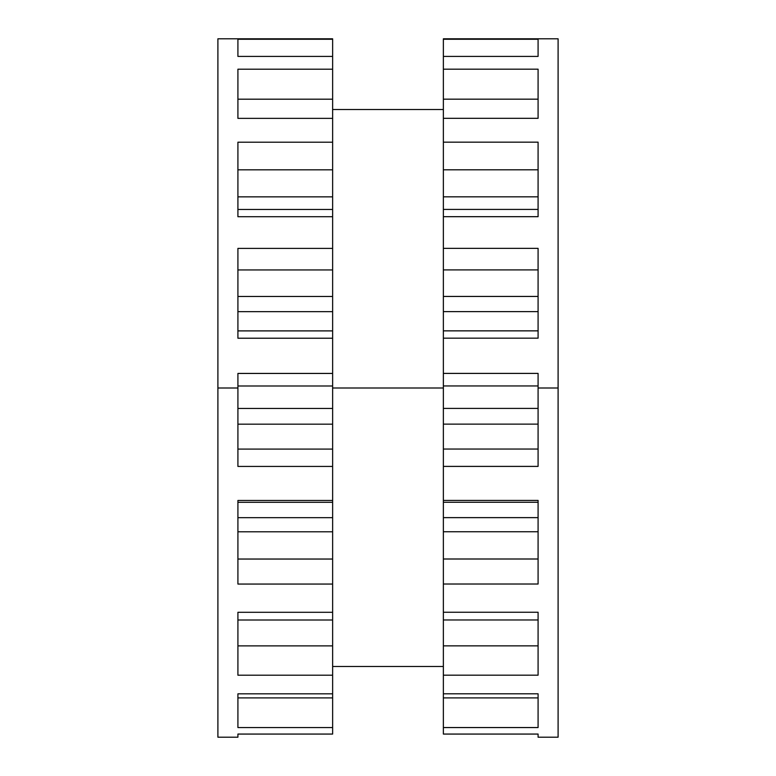 <?xml version="1.0" encoding="UTF-8"?>
<svg xmlns="http://www.w3.org/2000/svg" width="776" height="776" viewBox="0 0 776 776"><rect width="100%" height="100%" fill="white"/><g stroke="black" fill="none" stroke-linecap="round" stroke-linejoin="round"><path stroke-width="1.16" d="M237.912 734.067L237.912 737.2L217.901 737.2L217.901 388L237.912 388L237.912 466.434L332.632 466.434L332.632 500.462L237.912 500.462L237.912 584.056L332.632 584.056L332.632 612.293L237.912 612.293L237.912 675.207L332.632 675.207L332.632 693.831L237.912 693.831L237.912 727.558L332.632 727.558L332.632 734.067L237.912 734.067L332.632 734.067L332.632 727.558L237.912 727.558L237.912 693.831L332.632 693.831L332.632 727.558L332.632 675.207L237.912 675.207L237.912 612.293L332.632 612.293L332.632 675.207L332.632 620.005L237.912 620.005L332.632 620.005L332.632 584.056L237.912 584.056L237.912 500.462L332.632 500.462L332.632 584.056L332.632 531.793L237.912 531.793L332.632 531.793L332.632 502.305L237.912 502.305L332.632 502.305L332.632 466.434L237.912 466.434L237.912 388L217.901 388L217.901 38.8L332.632 38.8L332.632 209.462L237.912 209.462L332.632 209.462L332.632 169.837L237.912 169.837L332.632 169.837L332.632 142.202L237.912 142.202L237.912 216.727L332.632 216.727L332.632 466.434L332.632 424.171L237.912 424.171L332.632 424.171L332.632 385.992L237.912 385.992L332.632 385.992L332.632 373.44L237.912 373.44L237.912 388L237.912 373.44L332.632 373.44L332.632 338.22L237.912 338.22L332.632 338.22L332.632 311.661L237.912 311.661L332.632 311.661L332.632 269.941L237.912 269.941L332.632 269.941L332.632 248.398L237.912 248.398L237.912 338.22L237.912 248.398L332.632 248.398L332.632 209.462M237.912 697.905L332.632 697.905L237.912 697.905M237.912 645.884L332.632 645.884L237.912 645.884M237.912 559.04L332.632 559.04L237.912 559.04M237.912 517.66L332.632 517.66L237.912 517.66M237.912 449.091L332.632 449.091L237.912 449.091M237.912 408.448L332.632 408.448L237.912 408.448M332.632 39.246L332.632 56.415L237.912 56.415L237.912 39.246L332.632 39.246L237.912 39.246L237.912 56.415L332.632 56.415L332.632 69.2L237.912 69.2L237.912 118.359L332.632 118.359L332.632 142.202L237.912 142.202L237.912 216.727L332.632 216.727M332.632 99.192L237.912 99.192L332.632 99.192L332.632 69.2L237.912 69.2L237.912 118.359L332.632 118.359L332.632 99.192M237.912 196.861L332.632 196.861L237.912 196.861M237.912 296.471L332.632 296.471L237.912 296.471M237.912 330.896L332.632 330.896L237.912 330.896M217.901 388L217.901 38.8L217.901 388M558.099 661.491L558.099 388L538.088 388L538.088 373.401L443.368 373.401L443.368 338.171L538.088 338.171L538.088 248.359L443.368 248.359L443.368 216.688L538.088 216.688L538.088 142.163L443.368 142.163L443.368 118.33L538.088 118.33L538.088 69.18L443.368 69.18L443.368 56.405L538.088 56.405L538.088 39.246L443.368 38.8L558.099 38.8L558.099 737.2L538.088 737.2L538.088 734.057L443.368 734.057L443.368 727.548L538.088 727.548L538.088 693.802L443.368 693.802L443.368 675.178L538.088 675.178L538.088 612.254L443.368 612.254L443.368 584.018L538.088 584.018L538.088 500.423L443.368 500.423L443.368 449.052L538.088 449.052L443.368 449.052L443.368 424.132L443.368 466.395L538.088 466.395L538.088 373.401L443.368 373.401L443.368 39.246L538.088 39.246L538.088 56.405L443.368 56.405L443.368 39.246M538.088 424.132L443.368 424.132L443.368 373.401L443.368 408.409L538.088 408.409L443.368 408.409L443.368 424.132L538.088 424.132M558.099 388L538.088 388L538.088 466.395L443.368 466.395L443.368 500.423L538.088 500.423L538.088 584.018L443.368 584.018L443.368 500.423L443.368 517.631L538.088 517.631L443.368 517.631L443.368 559.001L538.088 559.001L443.368 559.001L443.368 612.254L538.088 612.254L538.088 675.178L443.368 675.178L443.368 612.254L443.368 645.865L538.088 645.865L443.368 645.865L443.368 693.802L538.088 693.802L538.088 727.548L443.368 727.548L443.368 693.802L443.368 697.896L538.088 697.896L443.368 697.896L443.368 734.057L538.088 734.067L443.368 734.067L538.088 734.057M538.088 99.173L443.368 99.173L443.368 69.18L538.088 69.18L538.088 118.33L443.368 118.33L443.368 99.173L538.088 99.173M538.088 169.808L443.368 169.808L443.368 142.163L538.088 142.163L538.088 216.688L443.368 216.688L443.368 196.832L538.088 196.832L443.368 196.832L443.368 169.808L538.088 169.808M538.088 209.423L443.368 209.423L538.088 209.423M538.088 269.902L443.368 269.902L443.368 248.359L538.088 248.359L538.088 338.171L443.368 338.171L443.368 330.857L538.088 330.857L443.368 330.857L443.368 296.442L538.088 296.442L443.368 296.442L443.368 269.902L538.088 269.902M538.088 311.622L443.368 311.622L538.088 311.622M538.088 385.953L443.368 385.953L538.088 385.953M538.088 502.276L443.368 502.276L538.088 502.276M538.088 531.764L443.368 531.764L538.088 531.764M538.088 619.976L443.368 619.976L538.088 619.976M443.368 388L332.632 388L443.368 388M443.368 109.503L332.632 109.503M443.368 666.497L332.632 666.497"/></g></svg>
